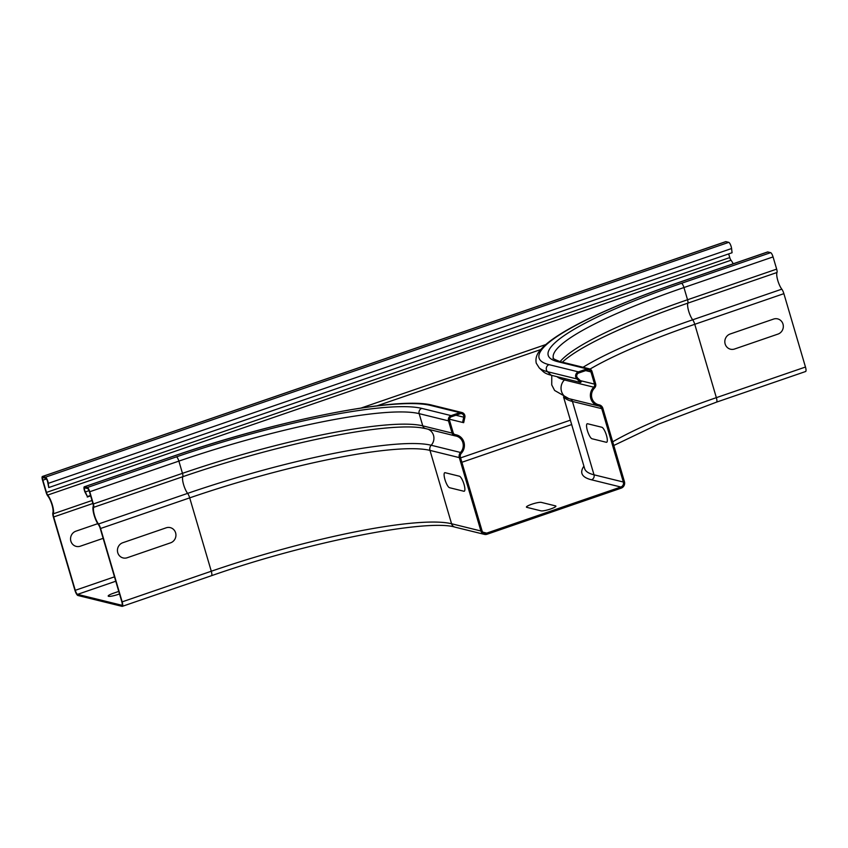 <?xml version="1.0" encoding="UTF-8"?>
<svg xmlns="http://www.w3.org/2000/svg" width="848" height="848" viewBox="0 0 848 848"><rect width="100%" height="100%" fill="white"/><g stroke="black" fill="none" stroke-linecap="round" stroke-linejoin="round"><path stroke-width="1.27" d="M773.556 319.081L730.17 333.995A7.929 7.537 103.8 0 0 725.146 343.981A7.929 7.537 103.8 0 0 734.591 349.005L777.976 334.091A7.929 7.537 103.8 0 0 783.001 324.106A7.929 7.537 103.8 0 0 773.556 319.081M555.546 505.896L541.257 502.376A7.929 1.283 -16.4 0 0 531.654 504.274A7.929 1.283 -16.4 0 0 526.799 507.348L541.077 510.867A7.929 1.283 -16.4 0 0 550.691 508.959A7.929 1.283 -16.4 0 0 555.546 505.896M463.845 491.236L449.557 487.717A7.929 2.088 71 0 1 444.967 479.629A7.929 2.088 71 0 1 445.147 472.707L459.425 476.226A7.929 2.088 71 0 1 464.015 484.314A7.929 2.088 71 0 1 463.845 491.236M606.288 442.274L592.01 438.755A7.929 2.088 71 0 1 587.42 430.667A7.929 2.088 71 0 1 587.59 423.756L601.868 427.265A7.929 2.088 71 0 1 606.458 435.363A7.929 2.088 71 0 1 606.288 442.274M97.743 523.672L75.896 531.187A7.929 7.537 103.8 0 0 70.872 541.172A7.929 7.537 103.8 0 0 80.306 546.197L103.149 538.342M118.762 591.406L113.42 593.24A7.929 1.283 -16.4 0 0 108.576 596.314A7.929 1.283 -16.4 0 0 118.179 594.416L119.515 593.96M166.176 527.816L122.79 542.731A7.929 7.537 103.8 0 0 117.766 552.716A7.929 7.537 103.8 0 0 127.211 557.74L170.596 542.826A7.929 7.537 103.8 0 0 175.61 532.841A7.929 7.537 103.8 0 0 166.176 527.816M725.549 241.765A4.166 1.102 71 0 1 725.708 241.648A4.166 1.102 71 0 1 725.899 241.648L728.75 242.348A4.166 1.102 71 0 1 731.58 248.528L732.068 252.736L48.76 487.558L47.795 482.713A2.968 0.784 -109 0 0 45.781 478.304L42.919 477.594A2.968 0.784 -109 0 0 42.782 477.604A2.968 0.784 -109 0 0 42.856 480.191L46.46 492.412A2.968 0.784 -109 0 0 47.7 495.062A11.098 2.926 71 0 1 52.3 504.761A11.098 2.926 71 0 1 53.329 513.803A3.964 1.049 -109 0 0 53.678 516.951L75.271 590.314A3.964 1.049 -109 0 0 77.56 594.363L115.763 581.23M597.967 404.56L599.377 404.909A5.152 4.897 103.8 0 1 602.843 408.291L624.435 481.653A5.152 4.897 103.8 0 1 621.181 488.151L487.049 534.251A5.152 4.897 -76.2 0 1 484.378 534.367L455.037 527.149A5.152 4.897 -76.2 0 1 451.571 523.757A198.156 32.023 -16.4 0 0 211.29 571.234A5.152 1.357 71 0 1 211.417 575.728L122.292 606.352A5.152 1.357 -109 0 1 122.059 606.352L77.899 595.487A5.152 1.357 71 0 1 74.91 590.229L53.318 516.867A5.152 1.357 71 0 1 52.873 512.764A9.911 2.618 -109 0 0 51.951 504.698A9.911 2.618 -109 0 0 47.848 496.038A4.166 1.102 71 0 1 46.099 492.317L42.506 480.106A4.166 1.102 71 0 1 42.4 476.481A4.166 1.102 71 0 1 42.591 476.47L45.453 477.18A4.166 1.102 71 0 1 48.272 483.349L48.76 487.558M728.676 253.902L729.757 257.58A2.968 0.784 -109 0 0 731.008 260.241A11.098 2.926 71 0 1 733.202 263.792M805.356 371.53A5.152 1.357 -109 0 0 805.6 371.519A5.152 1.357 -109 0 0 805.473 367.036L783.881 293.662A5.152 1.357 -109 0 0 781.803 289.168A9.911 2.618 71 0 1 777.743 280.328A9.911 2.618 71 0 1 777.001 272.494A4.166 1.102 -109 0 0 776.662 269.123L773.058 256.912A4.166 1.102 -109 0 0 770.652 252.662L767.8 251.962A4.166 1.102 -109 0 0 767.599 251.962A4.166 1.102 -109 0 0 767.451 252.079M122.292 606.352A5.152 1.357 -109 0 0 122.165 601.857L100.573 528.495A5.152 1.357 -109 0 0 98.495 524A9.911 2.618 71 0 1 94.446 515.16A9.911 2.618 71 0 1 93.693 507.327A4.166 1.102 -109 0 0 93.354 503.956L89.761 491.734A4.166 1.102 -109 0 0 87.344 487.494L84.493 486.784A4.166 1.102 -109 0 0 84.302 486.794A4.166 1.102 -109 0 0 85.15 492.434L87.397 496.546L85.288 491.946A2.968 0.784 71 0 1 84.683 487.918A2.968 0.784 71 0 1 84.821 487.918L87.683 488.618A2.968 0.784 71 0 1 89.4 491.649L92.994 503.871A2.968 0.784 71 0 1 93.238 506.277A11.098 2.926 -109 0 0 94.075 515.043A11.098 2.926 -109 0 0 98.622 524.944A3.964 1.049 71 0 1 100.223 528.41L121.815 601.773A3.964 1.049 71 0 1 121.911 605.228A3.964 1.049 71 0 1 121.72 605.228L77.56 594.363M484.378 534.367A5.152 4.897 -76.2 0 1 480.911 530.986L459.319 457.623A5.152 4.897 -76.2 0 1 460.528 452.472A9.911 9.423 103.8 0 0 455.281 435.893A4.166 3.954 -76.2 0 1 452.101 433.084L448.497 420.862A4.166 3.954 -76.2 0 1 451.136 415.615L459.817 412.637A4.166 3.954 -76.2 0 1 464.842 417.417L463.686 422.664L462.584 422.431L463.739 417.174A2.968 2.83 103.8 0 0 460.146 413.76L451.465 416.739A2.968 2.83 103.8 0 0 449.588 420.491L453.182 432.703A2.968 2.83 103.8 0 0 455.45 434.717A11.098 10.558 -76.2 0 1 456.468 434.907A11.098 10.558 -76.2 0 1 464.026 442.497A11.098 10.558 -76.2 0 1 461.333 453.288A3.964 3.774 103.8 0 0 460.4 457.242L481.993 530.615A3.964 3.774 103.8 0 0 486.71 533.116L620.842 487.028A3.964 3.774 -76.2 0 0 623.354 482.024L601.762 408.662A3.964 3.774 -76.2 0 0 598.889 406.012A11.098 10.558 103.8 0 1 598.306 405.885A11.098 10.558 103.8 0 1 590.696 398.072A11.098 10.558 103.8 0 1 593.759 387.186A2.968 2.83 -76.2 0 0 594.543 384.123L590.95 371.912A2.968 2.83 -76.2 0 0 587.41 370.025L578.728 373.003A2.968 2.83 -76.2 0 0 577.626 378.038L581.368 381.6L580.604 382.49L551.264 375.261A212.753 34.386 163.6 0 1 543.07 371.488L539.222 367.873A215.434 34.81 163.6 0 0 547.511 371.7L551.264 375.261M599.377 404.909A5.152 4.897 103.8 0 0 599.112 404.846A9.911 9.423 -76.2 0 1 594.533 388.034A4.166 3.954 103.8 0 0 595.625 383.752L592.031 371.541A4.166 3.954 103.8 0 0 587.07 368.901L578.4 371.88A4.166 3.954 103.8 0 0 576.852 378.918L580.604 382.49M87.397 496.546L90.524 495.476M87.249 497.034L90.641 495.868M449.493 419.209L462.584 422.431M42.591 476.47L725.899 241.648M45.453 477.18L728.75 242.348M48.272 483.349L731.58 248.528M42.856 480.191L46.46 478.961M46.46 492.412L729.757 257.58M47.7 495.062L731.008 260.241M53.329 513.803L92.008 500.511M361.11 408.026L545.858 344.532M53.678 516.951L92.877 503.479M376.989 405.842L540.801 349.546M75.271 590.314L114.469 576.841M460.591 457.888L570.375 420.163M461.884 462.277L571.669 424.551M482.894 532.184L486.71 533.116M570.153 398.963A3.964 3.774 -76.2 0 1 572.421 401.443L594.013 474.806A3.964 3.774 -76.2 0 1 591.501 479.798L620.842 487.028M591.501 479.798A203.308 32.86 163.6 0 1 583.912 466.156M563.528 396.917L584.632 468.594A199.354 32.213 163.6 0 0 594.013 474.806L623.354 482.024M590.007 369.081A198.156 32.023 163.6 0 1 694.766 324.296L716.359 397.659A5.152 1.357 71 0 1 716.486 402.153L658.122 424.276L613.793 445.476M612.712 441.808A198.156 32.023 163.6 0 1 716.359 397.659L805.473 367.036M783.881 293.662L694.766 324.296A5.152 1.357 71 0 0 692.678 319.802L781.803 289.168M601.762 408.662L572.421 401.443A199.354 32.213 163.6 0 1 564.026 397.118M767.599 251.962L678.485 282.585A4.166 1.102 71 0 1 678.676 282.585L767.8 251.962M770.652 252.662L681.538 283.285A4.166 1.102 71 0 1 683.944 287.536L687.537 299.757A4.166 1.102 71 0 1 687.876 303.128A9.911 2.618 -109 0 0 688.629 310.951A9.911 2.618 -109 0 0 692.678 319.802A200.87 32.457 163.6 0 0 583.032 367.279M773.058 256.912L683.944 287.536A198.156 32.023 163.6 0 0 553.362 358.142C552.016 358.121 554.189 359.266 559.892 361.577A4.166 3.954 103.8 0 0 557.73 361.672A202.322 32.701 163.6 0 1 681.538 283.285M776.662 269.123L687.537 299.757A198.156 32.023 163.6 0 0 560.104 361.63M777.001 272.494L687.876 303.128A200.51 32.404 163.6 0 0 563.941 360.75L563.411 361.216M678.676 282.585A211.83 34.238 163.6 0 0 549.059 364.661A4.166 3.954 103.8 0 0 547.511 371.7L576.852 378.918M565.181 378.696A2.968 2.83 -76.2 0 1 564.418 379.957A201.029 32.489 163.6 0 1 557.019 376.682M593.759 387.186L564.418 379.957A11.098 10.558 103.8 0 0 561.355 390.854A11.098 10.558 103.8 0 0 568.966 398.666L554.603 390.451L551.73 384.897L551.762 375.388M580.35 380.635L594.543 384.123M585.692 370.618L590.95 371.912M549.059 364.661L578.4 371.88M557.73 361.672L587.07 368.901M598.084 404.591L599.112 404.846M85.288 491.946L89.051 490.653M84.493 486.784L173.607 456.16A4.166 1.102 71 0 0 173.416 456.16L84.302 486.794M173.257 456.277A4.166 1.102 71 0 1 173.416 456.16C276.618 420.375 399.101 395.74 432.628 405.312A4.166 3.954 -76.2 0 0 430.477 405.408A211.83 34.238 -16.4 0 0 173.607 456.16M89.761 491.734L178.875 461.111L182.468 473.332A4.166 1.102 71 0 1 182.808 476.703A9.911 2.618 -109 0 0 183.56 484.526A9.911 2.618 -109 0 0 187.62 493.377A5.152 1.357 71 0 1 189.698 497.871L100.573 528.495M176.469 456.86A4.166 1.102 71 0 1 178.875 461.111A198.156 32.023 -16.4 0 1 419.156 413.644A4.166 3.954 -76.2 0 1 421.795 408.397A202.322 32.701 -16.4 0 0 176.469 456.86L87.344 487.494M93.354 503.956L182.468 473.332A198.156 32.023 -16.4 0 1 422.76 425.855L419.156 413.644L448.497 420.862M93.693 507.327L182.808 476.703A200.51 32.404 -16.4 0 1 421.011 427.742L425.558 428.59A4.166 3.954 -76.2 0 1 422.76 425.855L452.101 433.084M98.495 524L187.62 493.377A200.87 32.457 -16.4 0 1 431.187 445.253A9.911 9.423 103.8 0 0 427.89 429.162M480.911 530.986L451.571 523.757L429.978 450.394A5.152 4.897 -76.2 0 1 431.187 445.253L460.528 452.472M459.319 457.623L429.978 450.394A198.156 32.023 -16.4 0 0 189.698 497.871L211.29 571.234L122.165 601.857M454.92 434.579L455.45 434.717M455.853 415.234L463.739 417.174M430.477 405.408L459.817 412.637M421.795 408.397L451.136 415.615M42.4 476.481L725.708 241.648M805.6 371.519L716.486 402.153M563.941 360.75L562.341 362.181M678.485 282.585C609.076 306.467 555.164 332.183 540.558 349.832C536.742 353.955 535.3 358.397 536.243 363.156L539.222 367.873M568.966 398.666L598.306 405.885M559.892 361.577L589.233 368.795M456.468 434.907L454.613 434.452M461.969 412.531L432.628 405.312M454.899 435.819L425.558 428.59M455.037 527.149C427.731 518.594 308.672 541.565 211.417 575.728"/></g></svg>
